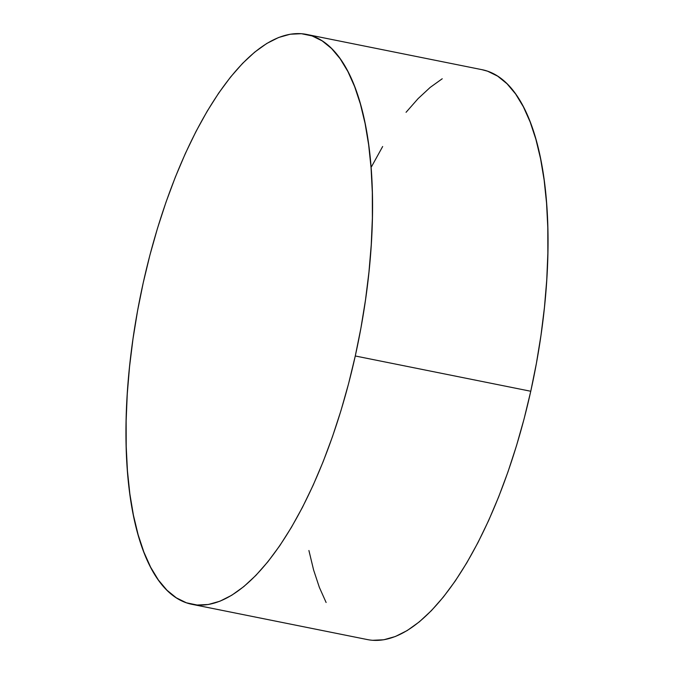 <?xml version="1.0" encoding="UTF-8"?>
<svg xmlns="http://www.w3.org/2000/svg" width="674" height="674" viewBox="0 0 674 674"><rect width="100%" height="100%" fill="white"/><g stroke="black" fill="none" stroke-linecap="round" stroke-linejoin="round"><path stroke-width="1.01" d="M355.274 355.982A290.654 111.303 101.4 0 1 191.98 604.317A290.654 111.303 101.4 0 1 143.242 282.743A290.654 111.303 101.4 0 1 306.535 34.408A290.654 111.303 101.4 0 1 355.274 355.982L530.758 391.257L355.274 355.982L348.601 383.59L340.977 410.576L332.467 436.685L323.158 461.665L313.132 485.272L302.5 507.278L291.345 527.481L279.794 545.679L267.94 561.695L255.909 575.377L243.819 586.591L231.772 595.235L219.901 601.225L208.308 604.502L197.111 605.025L186.42 602.8L176.335 597.846L166.941 590.213L158.348 579.969L150.631 567.213L143.865 552.073L138.111 534.693L133.427 515.231L129.855 493.89L127.445 470.865L126.198 446.382L126.139 420.677L127.26 393.995L129.56 366.597L133.014 338.744L137.589 310.706L143.242 282.743L149.906 255.134L157.539 228.149L166.048 202.04L175.358 177.068L185.375 153.453L196.016 131.447L207.171 111.244L218.721 93.046L230.575 77.03L242.606 63.348L254.696 52.134L266.736 43.49L278.615 37.5L290.199 34.231L301.396 33.7L312.096 35.924L322.18 40.878L331.566 48.511L340.159 58.756L347.885 71.511L354.65 86.651L360.405 104.04L365.089 123.494L368.653 144.834L371.071 167.86L372.318 192.343L372.377 218.047L371.248 244.729L368.948 272.127L365.493 299.981L360.927 328.027L355.274 355.982M191.98 604.317L367.465 639.592A290.654 111.303 -78.6 0 0 530.758 391.257A290.654 111.303 -78.6 0 0 482.02 69.683L306.535 34.408M371.5 166.722L382.655 146.519M406.06 112.305L418.091 98.623L430.181 87.409L442.228 78.765M481.893 69.658L487.58 71.2L497.665 76.154L507.059 83.787L515.652 94.031L523.369 106.787L530.135 121.927L535.889 139.307L540.573 158.769L544.145 180.11L546.555 203.135L547.802 227.618L547.861 253.323L546.74 280.005L544.44 307.403L540.986 335.256L536.411 363.294L530.758 391.257L524.094 418.866L516.461 445.851L507.952 471.96L498.642 496.932L488.625 520.547L477.984 542.553L466.829 562.756L455.279 580.954L443.425 596.97L431.394 610.652L419.304 621.866L407.264 630.51L395.385 636.5L383.801 639.769L372.604 640.3M326.115 602.489L319.35 587.349L313.595 569.96L308.911 550.506"/></g></svg>
